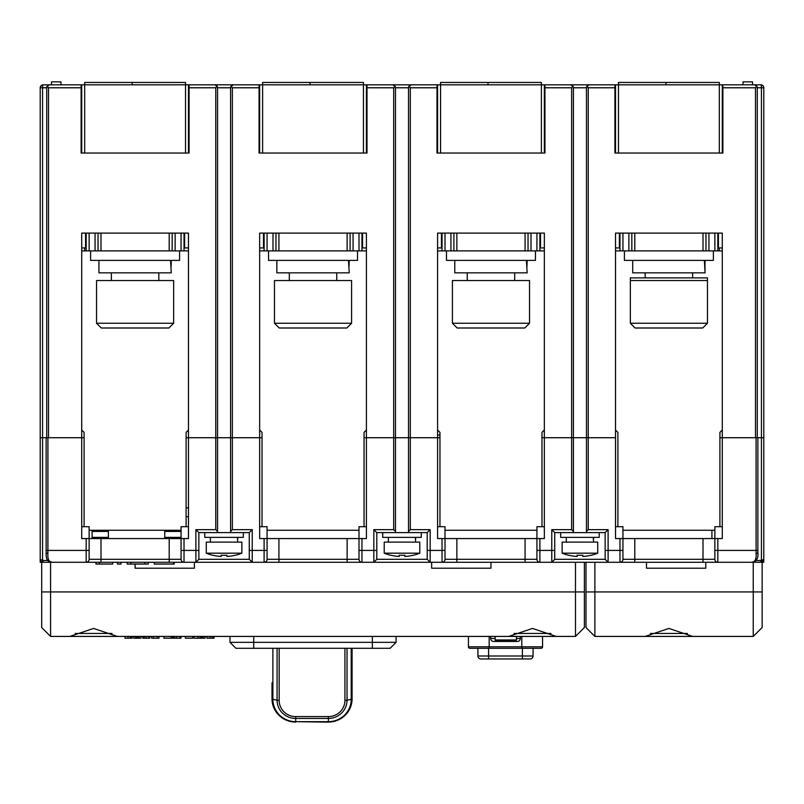 <?xml version="1.0" encoding="UTF-8"?>
<svg xmlns="http://www.w3.org/2000/svg" width="804" height="804" viewBox="0 0 804 804"><rect width="100%" height="100%" fill="white"/><g stroke="black" fill="none" stroke-linecap="round" stroke-linejoin="round"><path stroke-width="1.21" d="M544.348 526.69L536.931 526.69L536.931 538.559L456.863 538.559L456.863 562.277L442.039 562.277L539.896 562.277A2.965 2.965 0 0 1 536.931 559.313L536.931 538.559L544.348 538.559L544.348 437.728L586.458 437.728L586.458 87.787L586.98 86.108L589.262 84.822L614.929 84.822L614.929 153.031L722.876 153.031L722.876 84.822L754.474 84.822L756.755 86.108L757.278 87.787L757.278 437.728M743.037 84.822L743.037 81.857L752.534 81.857L752.534 84.822L760.835 84.822L748.976 84.822M757.87 84.822L760.835 84.822A2.965 2.965 0 0 1 763.8 87.787L763.8 437.728L761.428 437.728L763.8 437.728L763.8 559.313L761.428 560.478L756.082 560.499M722.283 508.902L722.283 526.69L714.867 526.69L714.867 538.559L722.283 538.559L722.283 437.728L719.912 437.728L755.499 437.728L755.499 87.787L756.755 86.108A2.965 2.965 0 0 1 757.278 87.787A2.965 2.965 0 0 0 756.755 86.108M757.87 437.728L757.87 550.418L757.87 437.728L761.428 437.728L722.283 437.728L722.283 233.1L615.522 233.1L619.381 233.1L619.381 247.933L615.522 247.933L615.522 233.1L615.522 437.728L588.237 437.728L615.522 437.728L615.522 538.559L622.939 538.559L622.939 559.313A2.965 2.965 0 0 1 619.974 562.277L608.105 562.277L605.141 559.313L554.73 559.313L554.73 532.62L551.765 529.655L551.765 550.418L554.73 550.418M756.152 85.455A2.965 2.965 0 0 0 755.368 85.013A2.965 2.965 0 0 1 756.152 85.455M763.8 87.787L763.368 86.239L763.8 87.787L761.428 87.787A2.965 0.593 -90 0 0 760.835 84.822L761.85 85.003M760.835 84.822L762.725 85.505M259.652 526.69L267.069 526.69L267.069 559.313A2.965 2.965 0 0 1 264.104 562.277L361.961 562.277A2.965 2.965 0 0 1 358.996 559.313L358.996 538.559L366.413 538.559L366.413 437.728L437.587 437.728L437.587 233.1L544.348 233.1L544.348 247.933L540.489 247.933L540.489 233.1L544.348 233.1L544.348 437.728L541.976 437.728M551.765 529.655L571.634 529.655L573.413 531.434L573.413 532.62L586.458 532.62L586.458 437.728L588.237 437.728L571.634 437.728L571.634 87.787L572.89 86.108L570.609 84.822L544.941 84.822L544.941 153.031L436.994 153.031L436.994 84.822L411.326 84.822L409.045 86.108L410.301 87.787L410.301 437.728L439.959 437.728M609 84.822L605.141 84.822M554.73 84.822L550.871 84.822M586.98 86.108A2.965 2.965 0 0 0 586.458 87.787A2.965 2.965 0 0 1 586.98 86.108L588.237 87.787L588.237 529.655L586.458 531.434M588.337 85.023A2.965 2.965 0 0 0 587.563 85.485A2.965 2.965 0 0 1 588.337 85.023M589.422 84.822L565.111 84.822M567.333 84.822L592.538 84.822M572.89 86.108L573.413 87.787A2.965 2.965 0 0 0 570.609 84.822M586.458 87.787L573.413 87.787L573.413 531.434M427.205 550.418L430.17 550.418L430.17 529.655L427.205 532.62L427.205 559.313L376.795 559.313L373.83 562.277L373.83 529.655L393.699 529.655L395.478 531.434L395.478 437.728L393.699 437.728L393.699 87.787L394.955 86.108L395.478 87.787L395.478 437.728L408.522 437.728L408.522 531.434L410.301 529.655L410.301 437.728L408.522 437.728L408.522 87.787L409.045 86.108A2.965 2.965 0 0 0 408.522 87.787L395.478 87.787A2.965 2.965 0 0 0 392.674 84.822L367.006 84.822L367.006 153.031L259.059 153.031L259.059 84.822L209.241 84.822M184.026 538.559L184.026 550.418L181.061 550.418L181.061 559.313L181.061 538.559L188.478 538.559L188.478 437.728L259.652 437.728L259.652 233.1L366.413 233.1L362.554 233.1L362.554 247.933L366.413 247.933L366.413 233.1L366.413 437.728L364.041 437.728M55.024 84.822L43.165 84.822L51.466 84.822L49.526 84.822L47.245 86.108L48.501 87.787L48.501 437.728L81.717 437.728L81.717 233.1L188.478 233.1L184.618 233.1L184.618 247.933L188.478 247.933L188.478 233.1L188.478 437.728L186.106 437.728M262.024 437.728L230.587 437.728L230.587 87.787L231.11 86.108L232.366 87.787L232.366 529.655L230.587 531.434L230.587 437.728L215.763 437.728L215.763 87.787L217.02 86.108L214.738 84.822L189.071 84.822L189.071 153.031L81.124 153.031L81.124 84.822L49.687 84.822M253.129 84.822L249.27 84.822M198.859 84.822L195 84.822M431.065 84.822L427.205 84.822M376.795 84.822L372.935 84.822M211.462 84.822L236.667 84.822M233.552 84.822L231.11 86.108A2.965 2.965 0 0 0 230.587 87.787L217.542 87.787A2.965 2.965 0 0 0 214.738 84.822M394.955 86.108L392.674 84.822M411.487 84.822L387.176 84.822M389.397 84.822L414.603 84.822M410.402 85.023A2.965 2.965 0 0 0 409.628 85.485M259.652 233.1L263.511 233.1L263.511 247.933L259.652 247.933L259.652 233.1M232.467 85.023A2.965 2.965 0 0 0 231.693 85.485A2.965 2.965 0 0 1 232.467 85.023M217.02 86.108L217.542 87.787L217.542 531.434L215.763 529.655L195.895 529.655L195.895 550.418L198.859 550.418L198.859 559.313L249.27 559.313L249.27 532.62L230.587 532.62L230.587 531.434M81.717 233.1L85.576 233.1L85.576 247.933L81.717 247.933L81.717 233.1M47.918 560.499L42.572 560.478L40.2 559.313L40.2 437.728L46.129 437.728L40.2 437.728L40.2 87.787A2.965 2.965 0 0 1 43.165 84.822A2.965 0.593 90 0 0 42.572 87.787L40.2 87.787L41.285 85.495M188.478 526.69L181.061 526.69L181.061 538.559L81.717 538.559L81.717 437.728L84.088 437.728L46.129 437.728L46.14 554.247M42.15 85.003L43.165 84.822M41.275 85.505L40.2 87.787M48.602 85.023A2.965 2.965 0 0 0 47.828 85.485M47.245 86.108A2.965 2.965 0 0 0 46.722 87.787L47.245 86.108M46.722 437.728L46.722 87.787L42.572 87.787L42.572 562.217L41.104 561.443L40.2 559.313L40.2 562.277L52.481 562.277L50.431 561.705C48.431 560.79 47.587 558.016 47.908 553.393L46.129 552.941C45.928 558.368 47.165 561.282 49.818 561.684L52.481 562.277L184.026 562.277L174.247 562.277L174.247 564.056L173.624 564.056L173.624 562.277M84.681 247.933L84.681 250.898M51.466 84.822L51.466 81.857L60.963 81.857L60.963 84.822M437.587 233.1L441.446 233.1L441.446 247.933L437.587 247.933L437.587 233.1M718.424 233.1L722.283 233.1L722.283 247.933L718.424 247.933L718.424 233.1M719.319 247.933L719.319 250.898M717.831 233.1L717.831 250.898L722.283 250.898M615.522 250.898L717.831 250.898M705.972 233.1L705.972 250.898M631.833 250.898L631.833 233.1M619.974 250.898L619.974 233.1M539.896 233.1L539.896 250.898L544.348 250.898M437.587 250.898L539.896 250.898M528.037 233.1L528.037 250.898M453.898 250.898L453.898 233.1M442.039 250.898L442.039 233.1M361.961 233.1L361.961 250.898L366.413 250.898M259.652 250.898L361.961 250.898M350.102 233.1L350.102 250.898M275.963 250.898L275.963 233.1M264.104 250.898L264.104 233.1M184.026 233.1L184.026 250.898L188.478 250.898M81.717 250.898L184.026 250.898M172.167 233.1L172.167 250.898M98.028 250.898L98.028 233.1M86.169 250.898L86.169 233.1M188.478 430.019L186.106 432.391L186.106 526.69M89.133 530.248L181.061 530.248M81.717 430.019L84.088 432.391L84.088 526.69M366.413 430.019L364.041 432.391L364.041 526.69M267.069 530.248L358.996 530.248M259.652 430.019L262.024 432.391L262.024 526.69M544.348 430.019L541.976 432.391L541.976 526.69M445.004 530.248L536.931 530.248M437.587 430.019L439.959 432.391L439.959 526.69M722.283 430.019L719.912 432.391L719.912 526.69M622.939 530.248L714.867 530.248M615.522 430.019L617.894 432.391L617.894 526.69M437.587 435.054L439.959 435.054M722.876 84.822L722.283 84.822L722.283 153.031M722.283 84.822L614.929 84.822M615.522 153.031L615.522 84.822M665.933 84.822L665.933 82.45L719.319 82.45L719.319 153.031M722.876 132.268L722.283 132.268M615.522 132.268L614.929 132.268M544.941 84.822L544.348 84.822L544.348 153.031M544.348 84.822L436.994 84.822M437.587 153.031L437.587 84.822M487.998 84.822L487.998 82.45L541.383 82.45L541.383 153.031M544.941 132.268L544.348 132.268M437.587 132.268L436.994 132.268M367.006 84.822L366.413 84.822L366.413 153.031M366.413 84.822L259.059 84.822M259.652 153.031L259.652 84.822M310.063 84.822L310.063 82.45L363.448 82.45L363.448 153.031M367.006 132.268L366.413 132.268M259.652 132.268L259.059 132.268M189.071 84.822L188.478 84.822L188.478 153.031M188.478 84.822L81.124 84.822M81.717 153.031L81.717 84.822M132.137 84.822L132.137 82.45L185.513 82.45L185.513 153.031M189.071 132.268L188.478 132.268M81.717 132.268L81.124 132.268M84.681 153.031L84.681 82.45L132.137 82.45M262.617 153.031L262.617 82.45L310.063 82.45M440.552 153.031L440.552 82.45L487.998 82.45M618.487 153.031L618.487 82.45L665.933 82.45M272.013 682.908L272.013 698.887A2.965 0.623 0 0 0 272.888 699.329A22.854 22.341 180 0 0 295.741 721.67L328.364 722.143C342.765 720.776 350.675 713.017 352.082 698.887A23.728 23.185 0 0 1 328.364 722.072L328.364 721.67A22.854 22.341 180 0 0 351.217 699.329A2.965 0.623 0 0 0 352.082 698.887L352.082 648.285L363.448 648.285M272.013 693.882L272.013 682.847M272.013 697.52L272.013 698.887A23.728 23.185 0 0 0 295.741 722.072L295.741 722.143C281.34 720.776 273.43 713.017 272.013 698.887M158.82 280.546L158.82 272.837M111.374 280.546L111.374 272.837M173.654 280.546L96.55 280.546L96.55 323.258L101.294 328.002L168.91 328.002L173.654 323.258L173.654 280.546M114.55 328.002L155.644 328.002M96.55 323.258L173.654 323.258M171.282 260.385L171.101 266.616M170.559 260.385L171.282 272.837L98.922 272.837L98.922 260.385M90.611 250.898L90.611 260.385L179.583 260.385L179.583 250.898M336.755 280.546L336.755 272.837M289.309 280.546L289.309 272.837M351.589 280.546L274.476 280.546L274.476 323.258L279.229 328.002L346.836 328.002L351.589 323.258L351.589 280.546M292.485 328.002L333.58 328.002M274.476 323.258L351.589 323.258M349.217 260.385L349.036 266.616M348.494 260.385L349.217 272.837L276.857 272.837L276.857 260.385M268.546 250.898L268.546 260.385L357.519 260.385L357.519 250.898M514.691 280.546L514.691 272.837M467.245 280.546L467.245 272.837M529.524 280.546L452.411 280.546L452.411 323.258L457.164 328.002L524.771 328.002L529.524 323.258L529.524 280.546M470.42 328.002L511.515 328.002M452.411 323.258L529.524 323.258M527.143 260.385L526.972 266.616M526.429 260.385L527.143 272.837L454.783 272.837L454.783 260.385M446.481 250.898L446.481 260.385L535.454 260.385L535.454 250.898M692.626 277.882L692.626 272.837L692.626 277.882M645.18 277.882L645.18 272.837L645.18 277.882M707.45 280.546L630.346 280.546L630.346 277.882L707.45 277.882L707.45 323.258L702.706 328.002L635.09 328.002L630.346 323.258L630.346 280.546M648.356 328.002L689.45 328.002M630.346 323.258L707.45 323.258M705.078 260.385L704.907 266.616M704.364 260.385L705.078 272.837L632.718 272.837L632.718 260.385M624.417 250.898L624.417 260.385L713.389 260.385L713.389 250.898M705.048 270.174L704.967 265.28M49.828 561.684L50.431 561.705M81.717 508.902L81.717 526.69L89.133 526.69L89.133 559.313A2.965 2.965 0 0 1 86.169 562.277L95.957 562.277L95.957 564.056L99.495 564.056L99.495 562.277L100.992 562.277L100.992 559.313L169.202 559.313L169.202 538.559M100.992 538.559L100.992 559.313L89.133 559.313L89.133 550.418L86.169 550.418L86.169 538.559M92.098 530.248L92.098 538.559M46.129 552.941L46.129 437.728M188.478 437.728L215.763 437.728L215.763 529.655M249.27 550.418L252.235 550.418L252.235 529.655L232.366 529.655M252.235 529.655L249.27 532.62M366.413 526.69L358.996 526.69L358.996 538.559L259.652 538.559L259.652 437.728M89.133 562.277L86.169 562.277L86.169 550.418L47.908 550.418L47.908 553.393M42.783 560.499L43.165 562.277L52.481 562.277L43.165 562.277L41.376 561.674M198.859 559.313L195.895 562.277L184.026 562.277A2.965 2.965 0 0 1 181.061 559.313L169.202 559.313L169.202 562.277M184.026 562.277L184.026 550.418L195.895 550.418L195.895 562.277L252.235 562.277L249.27 559.313M278.928 538.559L278.928 562.277L252.235 562.277L252.235 550.418L264.104 550.418L264.104 538.559M437.587 526.69L445.004 526.69L445.004 559.313A2.965 2.965 0 0 1 442.039 562.277L347.137 562.277L347.137 538.559M554.73 559.313L551.765 562.277L525.072 562.277L525.072 538.559M536.931 550.418L551.765 550.418L551.765 562.277L608.105 562.277L608.105 529.655L588.237 529.655M608.105 529.655L605.141 532.62L605.141 550.418L622.939 550.418L622.939 559.313L634.798 559.313L634.798 562.277L619.974 562.277L717.831 562.277A2.965 2.965 0 0 1 714.867 559.313L714.867 538.559L622.939 538.559L622.939 526.69L615.522 526.69M763.438 560.73L763.8 559.313L763.8 562.277L717.831 562.277A2.965 2.965 0 0 1 714.867 559.313L703.008 559.313L703.008 538.559M757.278 87.787L761.428 87.787L761.428 562.217L763.488 560.639L761.428 562.217L751.519 562.277L754.182 561.684L751.519 562.277L760.835 562.277L761.217 560.499M646.486 562.277L646.486 568.207L705.791 568.207L705.791 562.277L703.008 562.277L703.008 559.313L634.798 559.313L634.798 538.559M544.348 437.728L571.634 437.728L571.634 529.655M366.413 437.728L393.699 437.728L393.699 529.655M376.795 559.313L376.795 532.62L395.478 532.62L395.478 531.434M395.478 532.62L408.522 532.62L408.522 531.434M430.17 529.655L410.301 529.655M456.863 538.559L437.587 538.559L437.587 437.728M711.902 530.248L711.902 538.559M573.413 532.62L554.73 532.62M605.141 532.62L586.458 532.62M605.141 550.418L605.141 559.313M757.86 554.247L757.87 550.418L756.092 550.418L756.092 437.728M753.569 561.705C755.559 560.78 756.403 558.006 756.092 553.393L757.87 552.941C758.423 557.112 757.197 560.026 754.182 561.684M536.931 559.313L445.004 559.313L445.004 550.418L442.039 550.418L442.039 538.559M445.004 559.313A2.965 2.965 0 0 1 442.039 562.277L442.039 550.418L430.17 550.418L430.17 562.277L427.205 559.313M427.205 532.62L408.522 532.62M373.83 529.655L376.795 532.62M217.542 531.434L217.542 532.62L198.859 532.62L198.859 550.418M217.542 532.62L230.587 532.62M358.996 559.313L267.069 559.313L267.069 550.418L264.104 550.418L264.104 562.277M195.895 529.655L198.859 532.62M40.552 560.72L41.104 561.443M99.495 564.056L112.66 564.056L112.66 562.277M121.012 562.277L121.012 564.056L117.474 564.056L117.474 562.277M130.841 562.277L130.841 564.056L127.213 564.056L127.213 562.277M130.841 564.056L144.881 564.056L144.881 562.277M144.881 564.056L148.278 564.056L148.278 562.277M173.624 564.056L154.298 564.056L154.298 562.277M253.722 636.416L253.722 648.285L235.924 648.285L229.994 642.346L396.07 642.346L390.141 648.285L372.342 648.285L372.342 636.416M468.43 646.798L521.806 646.798L521.806 648.285L541.082 648.285L469.908 648.285A1.487 1.487 0 0 1 468.43 646.798L468.43 636.416L396.07 636.416L396.07 642.346M253.722 648.285L372.342 648.285M229.994 642.346L229.994 636.416L213.985 636.416L213.985 638.195L213.442 638.195L213.442 636.416M164.75 538.559L164.75 530.248M186.106 507.806L188.478 507.806M164.75 531.434L181.061 531.434M164.75 537.374L181.061 537.374M92.098 537.374L108.409 537.374L108.409 538.559M108.409 537.374L108.409 530.248M92.098 531.434L108.409 531.434M195.895 562.277L252.235 562.277M373.83 562.277L430.17 562.277M41.687 562.277L41.687 591.935L50.582 591.935L50.582 562.277M194.407 562.277L194.407 568.207L135.102 568.207L135.102 564.056M490.963 562.277L490.963 568.207L431.658 568.207L431.658 562.277M584.387 591.935L584.387 562.277L575.483 562.277L575.483 591.935L584.387 591.935L584.387 627.522L575.483 636.416L556.207 636.416L575.483 636.416L575.483 591.935L50.582 591.935L50.582 636.416L69.858 636.416L50.582 636.416L41.687 627.522L41.687 591.935M508.761 636.416L556.207 636.416L532.479 628.437L508.761 636.416L117.304 636.416L93.576 628.437L69.858 636.416L125.012 636.416L125.012 638.195L132.107 638.195L132.107 636.416L133.625 636.416L133.625 638.195L135.494 638.195L135.494 636.416M135.494 638.195L141.001 638.195L141.001 636.416L142.499 636.416L142.831 638.195L142.831 636.416M149.655 638.195L150.026 636.416L151.604 636.416L151.604 638.195L153.474 638.195L153.474 636.416M153.474 638.195L159.001 638.195L159.001 636.416L163.865 636.416L163.865 638.195L171.212 638.195L171.212 636.416L172.046 636.416L172.046 638.195L181.021 638.195L181.021 636.416L185.402 636.416L185.402 638.195L192.759 638.195L192.759 636.416L193.975 636.416L193.975 638.195L201.543 638.195L201.543 636.416M201.543 638.195L202.296 638.195L202.296 636.416L203.241 636.416L203.241 638.195L205.11 638.195L205.11 636.416L206.889 636.416L206.889 638.195L213.442 638.195M202.116 636.416L117.304 636.416M516.469 638.497L520.329 638.497A2.965 2.965 0 0 1 517.364 641.461L493.636 641.461A2.965 2.965 0 0 1 490.671 638.497L490.671 636.416L423.949 636.416M75.124 633.451L112.037 633.451M477.918 648.285L477.918 655.994A2.965 2.965 0 0 0 480.882 658.958A2.965 2.965 0 0 1 477.918 655.994L488.591 655.994L488.591 658.958L480.882 658.958L522.399 658.958L522.399 655.994L533.082 655.994L533.082 648.285L536.64 648.285M489.184 636.416L489.184 648.285L474.36 648.285M521.806 636.416L521.806 646.798L542.569 646.798A1.487 1.487 0 0 1 541.082 648.285A1.487 1.487 0 0 0 542.569 646.798L542.569 636.416M514.027 633.451L550.941 633.451M139.132 638.195L139.132 636.416M142.831 638.195L149.765 638.195L149.765 636.416M157.132 638.195L157.132 636.416M522.399 658.958L530.117 658.958A2.965 2.965 0 0 0 533.082 655.994A2.965 2.965 0 0 1 530.117 658.958M594.88 562.277L594.88 636.416L753.247 636.416L762.142 627.522L762.142 562.277M585.985 562.277L585.985 627.522L594.88 636.416L645.18 636.416L668.898 628.437L692.626 636.416L753.247 636.416L753.247 562.277M650.446 633.451L687.36 633.451M520.329 638.497L520.329 636.416M493.636 641.461L517.364 641.461M577.061 555.212A45.547 39.446 0 0 0 582.81 555.212A45.547 39.446 0 0 1 577.061 555.212L577.061 556.468A47.366 47.366 0 0 1 568.709 555.212L568.669 555.283A47.446 47.446 0 0 1 562.137 553.182L597.724 553.182L597.724 542.117L562.137 542.117L562.137 553.182M591.201 555.283L591.201 555.283A47.446 47.446 0 0 0 597.724 553.182M591.161 555.212A47.366 47.366 0 0 1 582.81 556.468L582.81 555.212M593.573 537.374L593.503 539.745M566.297 542.117L566.297 537.374M593.302 537.374L593.573 542.117M599.211 532.62L599.211 537.374L560.659 537.374L560.659 532.62M399.126 555.212A45.547 39.446 0 0 0 404.874 555.212A45.547 39.446 0 0 1 399.126 555.212L399.126 556.468A47.366 47.366 0 0 1 390.774 555.212L390.734 555.283A47.446 47.446 0 0 1 384.211 553.182L419.788 553.182L419.788 542.117L384.211 542.117L384.211 553.182M413.266 555.283L413.266 555.283A47.446 47.446 0 0 0 419.788 553.182M413.226 555.212A47.366 47.366 0 0 1 404.874 556.468L404.874 555.212M415.638 537.374L415.578 539.745M388.362 542.117L388.362 537.374M415.366 537.374L415.638 542.117M421.276 532.62L421.276 537.374L382.724 537.374L382.724 532.62M221.19 555.212A45.547 39.446 0 0 0 226.939 555.212A45.547 39.446 0 0 1 221.19 555.212L221.19 556.468A47.366 47.366 0 0 1 212.839 555.212L212.799 555.283A47.446 47.446 0 0 1 206.276 553.182L241.863 553.182L241.863 542.117L206.276 542.117L206.276 553.182M235.331 555.283L235.331 555.283A47.446 47.446 0 0 0 241.863 553.182M235.291 555.212A47.366 47.366 0 0 1 226.939 556.468L226.939 555.212M237.703 537.374L237.642 539.745M210.427 542.117L210.427 537.374M237.431 537.374L237.703 542.117M243.341 532.62L243.341 537.374L204.789 537.374L204.789 532.62M495.123 636.416L495.123 639.974A0.593 0.593 0 0 0 495.716 640.567L515.877 640.567A0.593 0.593 0 0 0 516.469 639.974L516.469 636.416M755.499 87.787L722.876 87.787M614.929 87.787L588.237 87.787M571.634 87.787L544.941 87.787M436.994 87.787L410.301 87.787M81.124 87.787L48.501 87.787M215.763 87.787L189.071 87.787M259.059 87.787L232.366 87.787M393.699 87.787L367.006 87.787M231.11 86.108A2.965 2.965 0 0 0 230.587 87.787M714.867 250.898L714.867 233.1M708.937 233.1L708.937 250.898M703.008 250.898L703.008 233.1M634.798 233.1L634.798 250.898M628.869 250.898L628.869 233.1M622.939 233.1L622.939 250.898M536.931 250.898L536.931 233.1M531.002 233.1L531.002 250.898M525.072 250.898L525.072 233.1M456.863 233.1L456.863 250.898M450.933 250.898L450.933 233.1M445.004 233.1L445.004 250.898M358.996 250.898L358.996 233.1M353.067 233.1L353.067 250.898M347.137 250.898L347.137 233.1M278.928 233.1L278.928 250.898M272.998 250.898L272.998 233.1M267.069 233.1L267.069 250.898M181.061 250.898L181.061 233.1M175.131 233.1L175.131 250.898M169.202 250.898L169.202 233.1M100.992 233.1L100.992 250.898M95.063 250.898L95.063 233.1M89.133 233.1L89.133 250.898M295.741 721.67L328.364 721.67L328.364 718.454L295.741 718.454L295.741 721.67M272.888 648.285L272.888 699.329L277.078 700.224L277.078 648.285M344.926 648.285L344.926 700.405A2.965 0.623 0 0 0 347.026 700.224L351.217 699.329L351.217 648.285M347.026 648.285L347.026 700.224A18.663 18.241 0 0 1 328.364 718.454L328.364 716.595A16.562 16.191 0 0 0 344.926 700.405M295.741 718.454A18.663 18.241 0 0 1 277.078 700.224A2.965 0.623 0 0 0 279.169 700.405A16.562 16.191 0 0 0 295.741 716.595L295.741 718.454M295.741 716.595L328.364 716.595M279.169 648.285L279.169 700.405M47.908 437.728L47.908 550.418L46.129 550.418M358.996 550.418L376.795 550.418M361.961 538.559L361.961 562.277M539.896 538.559L539.896 562.277M619.974 562.277L619.974 538.559M714.867 550.418L756.092 550.418L756.092 553.393M717.831 538.559L717.831 562.277M188.478 516.701L186.106 516.701M128.017 638.195L128.017 636.416M130.238 638.195L130.238 636.416M131.565 638.195L131.565 636.416M135.564 638.195L135.564 636.416M136.127 638.195L136.127 636.416M137.373 638.195L137.373 636.416M138.569 638.195L138.569 636.416M139.052 638.195L139.052 636.416M143.233 638.195L143.233 636.416M144.388 638.195L144.388 636.416M146.217 638.195L146.217 636.416M148.83 638.195L148.83 636.416M173.322 638.195L173.322 636.416M174.528 638.195L174.528 636.416M176.518 638.195L176.518 636.416M179.784 638.195L179.784 636.416M172.468 638.195L172.468 636.416M209.894 638.195L209.894 636.416M212.115 638.195L212.115 636.416M197.905 638.195L197.905 636.416M200.055 638.195L200.055 636.416M201.131 638.195L201.131 636.416M488.591 648.285L488.591 655.994L522.399 655.994L522.399 648.285M477.918 655.994A2.965 2.965 0 0 0 480.882 658.958M585.985 591.935L762.142 591.935M490.671 638.497L495.123 638.497M495.123 639.974L516.469 639.974M761.428 562.217L760.835 562.277M42.572 562.217L43.165 562.277"/></g></svg>
